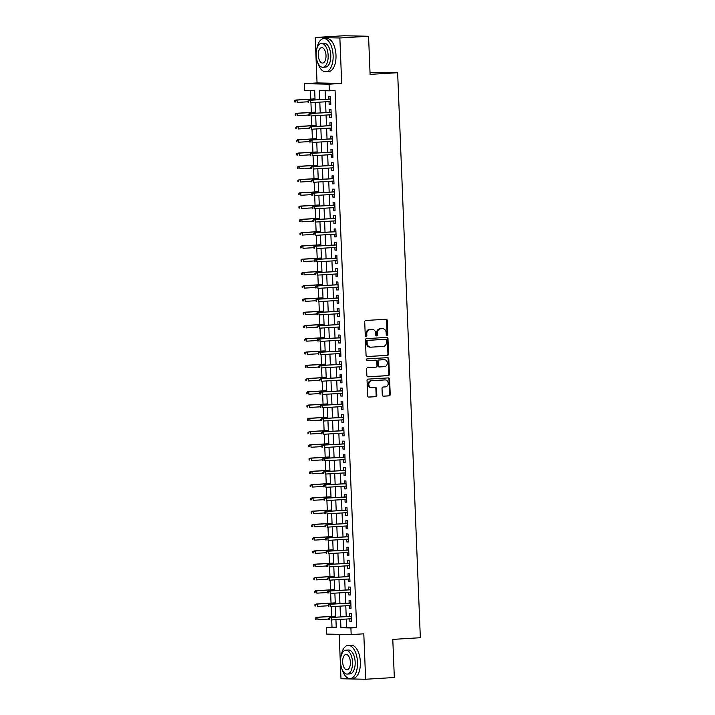 <?xml version="1.0" encoding="UTF-8"?>
<svg xmlns="http://www.w3.org/2000/svg" width="715" height="715" viewBox="0 0 715 715"><rect width="100%" height="100%" fill="white"/><g stroke="black" fill="none" stroke-linecap="round" stroke-linejoin="round"><path stroke-width="1.07" d="M387.047 335.272A0.912 0.787 91.2 0 0 387.798 334.316L387.244 320.481A1.305 1.126 91.2 0 0 386.064 319.248L365.785 320.472A1.305 1.126 91.2 0 0 364.713 321.839L365.267 335.675A0.912 0.787 91.2 0 0 366.849 335.576L366.768 333.789A4.174 3.611 91.2 0 1 370.209 329.409L371.898 329.302A4.174 3.611 91.2 0 1 372.149 329.302A4.174 3.611 91.2 0 1 375.67 333.253L375.741 335.04A0.912 0.787 91.2 0 0 377.323 334.951L377.252 333.154A4.174 3.611 91.2 0 1 380.693 328.775L382.382 328.668A4.174 3.611 91.2 0 1 382.632 328.668A4.174 3.611 91.2 0 1 386.154 332.618L386.225 334.406A0.912 0.787 91.2 0 0 387.047 335.272M386.663 335.183A0.912 0.787 91.2 0 0 387.137 334.298L386.583 320.463A1.305 1.126 91.2 0 0 385.725 319.265M365.705 336.452A0.912 0.787 91.2 0 0 366.178 335.567L366.107 333.78L366.768 333.789M376.188 335.818A0.912 0.787 91.2 0 0 376.653 334.933L376.582 333.145L377.252 333.154M382.275 394.975A1.305 1.126 91.2 0 0 383.455 396.208L389.148 395.86A1.305 1.126 91.2 0 0 390.22 394.492L389.604 379.129A1.305 1.126 91.2 0 0 388.424 377.895L368.145 379.12A1.305 1.126 91.2 0 0 367.063 380.487L367.68 395.851A1.305 1.126 91.2 0 0 368.86 397.084L375.733 396.673A1.305 1.126 91.2 0 0 376.814 395.306L376.546 388.728A1.305 1.126 91.2 0 0 375.366 387.494L371.961 387.7A3.486 3.021 91.2 0 1 371.746 387.7A3.486 3.021 91.2 0 1 368.806 384.277A3.486 3.021 91.2 0 1 371.684 380.738L385.028 379.924A3.486 3.021 91.2 0 1 385.242 379.924A3.486 3.021 91.2 0 1 388.191 383.347A3.486 3.021 91.2 0 1 385.314 386.895L383.088 387.03A1.305 1.126 91.2 0 0 382.016 388.397L382.275 394.975M346.319 619.047L346.65 627.404L356.642 627.609L350.904 627.958L351.172 634.589L326.532 634.089L326.263 627.457L336.256 627.663L335.934 619.682M368.565 36.251L339.866 37.984L315.226 37.484L343.924 35.75L368.565 36.251L370.093 74.378L397.647 72.716L420.34 637.717L392.785 639.389L394.322 677.516L365.624 679.25L363.801 633.821L351.172 634.589M315.226 37.484L317.049 82.913L341.69 83.414L339.866 37.984M341.69 83.414L329.061 84.173L329.329 90.805L319.337 90.599L319.703 99.653M356.642 627.609L335.067 90.456L329.329 90.805M387.521 355.373A1.305 1.126 91.2 0 0 388.594 354.005L387.977 338.642A1.305 1.126 91.2 0 0 386.797 337.409L366.518 338.633A1.305 1.126 91.2 0 0 365.437 340L366.062 355.364A1.305 1.126 91.2 0 0 367.233 356.597L386.851 355.364A1.305 1.126 91.2 0 0 387.923 353.988L387.307 338.624A1.305 1.126 91.2 0 0 386.457 337.426M388.79 358.885L389.407 374.249A1.305 1.126 91.2 0 1 388.334 375.616L368.046 376.841A1.305 1.126 91.2 0 1 366.867 375.607L366.607 369.038A1.305 1.126 91.2 0 1 367.68 367.662L375.902 367.17A1.305 1.126 91.2 0 0 376.984 365.794L376.805 361.433A1.305 1.126 91.2 0 0 375.625 360.199L367.063 360.718A0.912 0.787 91.2 0 1 366.992 358.894L387.61 357.652A1.305 1.126 91.2 0 1 388.79 358.885L388.12 358.867L388.737 374.231L389.407 374.249M339.196 634.348L340.983 678.75L365.624 679.25M329.025 101.584L329.132 104.256L330.804 104.283L330.482 96.328L328.811 96.293L328.927 99.099M329.561 114.847L329.669 117.519L331.331 117.546L331.009 109.592L329.347 109.556L329.463 112.362M330.089 128.11L330.196 130.782L331.867 130.809L331.546 122.855L329.883 122.819L329.99 125.626M330.625 141.373L330.732 144.046L332.395 144.072L332.082 136.118L330.41 136.082L330.527 138.889M331.161 154.637L331.268 157.3L332.931 157.336L332.609 149.381L330.947 149.346L331.063 152.152M331.689 167.9L331.796 170.563L333.467 170.599L333.145 162.645L331.483 162.609L331.59 165.415M332.225 181.163L332.332 183.827L333.994 183.862L333.673 175.908L332.01 175.872L332.126 178.678M332.752 194.426L332.859 197.09L334.531 197.126L334.209 189.171L332.546 189.135L332.654 191.942M333.288 207.69L333.396 210.353L335.058 210.389L334.745 202.434L333.074 202.399L333.19 205.205M333.825 220.953L333.932 223.616L335.594 223.652L335.272 215.698L333.61 215.662L333.726 218.468M334.352 234.216L334.459 236.88L336.13 236.915L335.809 228.961L334.146 228.925L334.254 231.731M334.888 247.479L334.995 250.143L336.658 250.179L336.336 242.224L334.674 242.188L334.79 244.995M335.415 260.743L335.523 263.406L337.194 263.442L336.872 255.487L335.21 255.452L335.317 258.258M335.952 273.997L336.059 276.669L337.721 276.705L337.409 268.751L335.737 268.715L335.853 271.521M336.488 287.26L336.595 289.933L338.258 289.968L337.936 282.014L336.273 281.978L336.39 284.784M337.015 300.523L337.123 303.196L338.794 303.231L338.472 295.277L336.81 295.241L336.917 298.048M337.552 313.787L337.659 316.459L339.321 316.495L338.999 308.54L337.337 308.505L337.453 311.302M338.079 327.05L338.186 329.722L339.857 329.758L339.536 321.804L337.873 321.768L337.981 324.565M338.615 340.313L338.722 342.986L340.385 343.021L340.072 335.058L338.401 335.031L338.517 337.829M339.151 353.576L339.259 356.249L340.921 356.284L340.599 348.321L338.937 348.294L339.053 351.092M339.679 366.84L339.786 369.512L341.457 369.548L341.135 361.584L339.473 361.558L339.58 364.355M340.215 380.103L340.322 382.775L341.985 382.811L341.663 374.848L340 374.821L340.117 377.618M340.751 393.366L340.858 396.038L342.521 396.074L342.199 388.111L340.537 388.084L340.644 390.882M341.278 406.629L341.386 409.302L343.048 409.338L342.735 401.374L341.064 401.347L341.18 404.145M341.815 419.893L341.922 422.565L343.584 422.601L343.263 414.637L341.6 414.611L341.716 417.408M342.342 433.156L342.449 435.828L344.121 435.864L343.799 427.901L342.136 427.865L342.244 430.671M342.878 446.419L342.986 449.092L344.648 449.127L344.326 441.164L342.664 441.128L342.78 443.935M343.415 459.682L343.522 462.355L345.184 462.391L344.862 454.427L343.2 454.391L343.307 457.198M343.942 472.946L344.049 475.618L345.711 475.654L345.399 467.69L343.727 467.655L343.844 470.461M344.478 486.209L344.585 488.881L346.248 488.917L345.926 480.954L344.264 480.918L344.38 483.724M345.005 499.472L345.113 502.145L346.784 502.18L346.462 494.217L344.8 494.181L344.907 496.988M345.542 512.735L345.649 515.408L347.311 515.435L346.99 507.48L345.327 507.444L345.443 510.251M346.078 525.999L346.185 528.671L347.848 528.698L347.526 520.743L345.863 520.708L345.971 523.514M346.605 539.262L346.712 541.934L348.375 541.961L348.062 534.007L346.391 533.971L346.507 536.777M347.141 552.525L347.249 555.198L348.911 555.224L348.589 547.27L346.927 547.234L347.043 550.041M347.669 565.788L347.776 568.461L349.447 568.488L349.126 560.533L347.463 560.497L347.57 563.304M348.205 579.052L348.312 581.724L349.975 581.751L349.653 573.796L347.991 573.761L348.107 576.567M348.741 592.315L348.849 594.987L350.511 595.014L350.189 587.06L348.527 587.024L348.634 589.83M349.269 605.578L349.376 608.242L351.038 608.277L350.725 600.323L349.054 600.287L349.17 603.094M325.102 90.716L325.441 99.314M325.54 101.789L325.977 112.568M326.076 115.052L326.505 125.831M326.612 128.316L327.041 139.094M327.139 141.579L327.577 152.358M327.676 154.842L328.105 165.621M328.203 168.105L328.641 178.884M328.739 181.369L329.168 192.147M329.275 194.632L329.704 205.411M329.803 207.895L330.241 218.674M330.339 221.158L330.768 231.937M330.866 234.422L331.304 245.2M331.403 247.685L331.832 258.464M331.939 260.948L332.368 271.727M332.466 274.211L332.904 284.99M333.002 287.475L333.431 298.253M333.53 300.738L333.968 311.517M334.066 314.001L334.495 324.78M334.602 327.264L335.031 338.043M335.129 340.528L335.567 351.306M335.666 353.791L336.095 364.57M336.193 367.054L336.631 377.833M336.729 380.317L337.158 391.096M337.266 393.581L337.695 404.359M337.793 406.844L338.231 417.623M338.329 420.107L338.758 430.886M338.856 433.37L339.294 444.149M339.393 446.634L339.822 457.412M339.929 459.897L340.358 470.676M340.456 473.16L340.894 483.939M340.992 486.423L341.421 497.202M341.52 499.687L341.958 510.465M342.056 512.95L342.485 523.729M342.592 526.213L343.021 536.992M343.12 539.468L343.558 550.255M343.656 552.731L344.085 563.518M344.183 565.994L344.621 576.773M344.719 579.257L345.148 590.036M345.256 592.521L345.685 603.299M345.783 605.784L346.221 616.562M349.805 618.841L349.912 621.505L351.574 621.541L351.253 613.586L349.59 613.55L349.707 616.357M310.444 90.421L310.793 99.117M310.936 102.674L311.329 112.38M311.472 115.937L311.865 125.643M312.008 129.201L312.392 138.907M312.535 142.464L312.929 152.17M313.072 155.727L313.456 165.433M313.599 168.99L313.992 178.696M314.135 182.254L314.529 191.96M314.671 195.517L315.056 205.223M315.199 208.78L315.592 218.486M315.735 222.043L316.119 231.749M316.262 235.306L316.656 245.013M316.799 248.57L317.192 258.276M317.335 261.833L317.719 271.539M317.862 275.096L318.255 284.802M318.398 288.36L318.783 298.066M318.926 301.623L319.319 311.329M319.462 314.886L319.855 324.592M319.998 328.149L320.383 337.855M320.526 341.413L320.919 351.119M321.062 354.676L321.446 364.382M321.589 367.939L321.982 377.645M322.125 381.202L322.519 390.908M322.662 394.466L323.046 404.172M323.189 407.729L323.582 417.435M323.725 420.992L324.11 430.698M324.253 434.246L324.646 443.961M324.789 447.51L325.182 457.216M325.325 460.773L325.709 470.479M325.852 474.036L326.246 483.742M326.389 487.299L326.773 497.005M326.916 500.563L327.309 510.269M327.452 513.826L327.845 523.532M327.988 527.089L328.373 536.795M328.516 540.352L328.909 550.058M329.052 553.616L329.436 563.322M329.579 566.879L329.973 576.585M330.116 580.142L330.509 589.848M330.652 593.405L331.036 603.111M331.179 606.669L331.572 616.375M331.715 619.932L332.001 627.109L336.238 627.198M397.647 72.716L370.013 72.394M332.001 627.109L326.263 627.457M315.056 99.939L314.68 90.51L304.688 90.305L304.42 83.673L329.061 84.173M317.049 82.913L304.42 83.673M340.581 619.396L340.912 627.752L350.904 627.958M319.802 102.138L320.24 112.916M320.338 115.401L320.767 126.18M320.865 128.664L321.303 139.443M321.401 141.928L321.83 152.706M321.938 155.191L322.367 165.969M322.465 168.454L322.903 179.233M323.001 181.717L323.43 192.496M323.529 194.981L323.967 205.759M324.065 208.244L324.494 219.022M324.601 221.507L325.03 232.286M325.128 234.77L325.566 245.549M325.665 248.034L326.094 258.812M326.192 261.297L326.63 272.075M326.728 274.56L327.157 285.339M327.264 287.823L327.693 298.602M327.792 301.087L328.23 311.865M328.328 314.35L328.757 325.128M328.855 327.613L329.293 338.392M329.392 340.876L329.821 351.655M329.928 354.139L330.357 364.918M330.455 367.403L330.893 378.181M330.991 380.666L331.42 391.445M331.519 393.929L331.957 404.708M332.055 407.193L332.484 417.971M332.591 420.456L333.02 431.234M333.119 433.719L333.556 444.498M333.655 446.973L334.084 457.761M334.182 460.237L334.62 471.024M334.718 473.5L335.147 484.278M335.255 486.763L335.684 497.542M335.782 500.026L336.22 510.805M336.318 513.29L336.747 524.068M336.845 526.553L337.283 537.331M337.382 539.816L337.811 550.595M337.918 553.079L338.347 563.858M338.445 566.343L338.883 577.121M338.981 579.606L339.411 590.384M339.509 592.869L339.947 603.648M340.045 606.132L340.474 616.911M335.836 617.197L335.398 606.418M335.299 603.934L334.87 593.155M334.763 590.67L334.334 579.892M334.236 577.407L333.798 566.629M333.699 564.144L333.27 553.365M333.172 550.881L332.734 540.102M332.636 537.617L332.207 526.839M332.1 524.354L331.671 513.576M331.572 511.091L331.134 500.312M331.036 497.828L330.607 487.049M330.509 484.564L330.071 473.786M329.973 471.301L329.535 460.523M329.436 458.038L329.007 447.259M328.909 444.775L328.471 433.996M328.373 431.511L327.944 420.733M327.845 418.248L327.407 407.47M327.309 404.985L326.871 394.206M326.773 391.722L326.344 380.943M326.246 378.458L325.808 367.68M325.709 365.195L325.28 354.417M325.182 351.932L324.744 341.153M324.646 338.669L324.208 327.89M324.11 325.405L323.681 314.627M323.582 312.142L323.144 301.364M323.046 298.879L322.617 288.1M322.519 285.616L322.081 274.837M321.982 272.352L321.544 261.574M321.446 259.089L321.017 248.311M320.919 245.826L320.481 235.047M320.383 232.563L319.954 221.784M319.846 219.308L319.417 208.521M319.319 206.045L318.881 195.258M318.783 192.782L318.354 182.003M318.255 179.519L317.818 168.74M317.719 166.255L317.29 155.477M317.183 152.992L316.754 142.214M316.656 139.729L316.218 128.95M316.119 126.466L315.69 115.687M315.592 113.202L315.154 102.424M346.65 627.404L340.912 627.752M329.132 104.256L330.795 104.149M329.669 117.519L331.331 117.412M330.196 130.782L331.858 130.675M330.732 144.046L332.395 143.938M331.268 157.3L332.922 157.202M331.796 170.563L333.458 170.465M332.332 183.827L333.994 183.728M332.859 197.09L334.522 196.991M333.396 210.353L335.058 210.255M333.932 223.616L335.585 223.518M334.459 236.88L336.122 236.781M334.995 250.143L336.658 250.044M335.523 263.406L337.185 263.308M336.059 276.669L337.721 276.571M336.595 289.933L338.249 289.834M337.123 303.196L338.785 303.097M337.659 316.459L339.321 316.361M338.186 329.722L339.848 329.624M338.722 342.986L340.385 342.887M339.259 356.249L340.912 356.15M339.786 369.512L341.448 369.414M340.322 382.775L341.985 382.677M340.858 396.038L342.512 395.94M341.386 409.302L343.048 409.203M341.922 422.565L343.575 422.467M342.449 435.828L344.112 435.73M342.986 449.092L344.648 448.993M343.522 462.355L345.175 462.256M344.049 475.618L345.711 475.52M344.585 488.881L346.239 488.783M345.113 502.145L346.775 502.046M345.649 515.408L347.311 515.3M346.185 528.671L347.839 528.564M346.712 541.934L348.375 541.827M347.249 555.198L348.902 555.09M347.776 568.461L349.438 568.353M348.312 581.724L349.975 581.617M348.849 594.987L350.502 594.88M349.376 608.242L351.038 608.143M349.912 621.505L351.566 621.407M382.221 328.668A4.174 3.611 91.2 0 0 381.962 328.65A4.174 3.611 91.2 0 0 381.712 328.659L382.382 328.668M376.582 333.145A4.174 3.611 91.2 0 1 380.023 328.757L381.712 328.659M371.737 329.302A4.174 3.611 91.2 0 0 371.487 329.284A4.174 3.611 91.2 0 0 371.237 329.293L371.898 329.302M366.107 333.78A4.174 3.611 91.2 0 1 369.548 329.392L371.237 329.293M366.911 356.562L386.851 355.364M386.457 340.17A0.912 0.787 91.2 0 0 385.626 339.303L367.832 340.385A0.912 0.787 91.2 0 0 367.072 341.341L367.153 343.227A4.174 3.611 91.2 0 0 370.674 347.177A4.174 3.611 91.2 0 0 370.924 347.177L383.097 346.444A4.174 3.611 91.2 0 0 386.529 342.056L386.457 340.17M385.072 339.294A0.912 0.787 91.2 0 0 384.965 339.294L385.626 339.303M370.674 347.177L370.004 347.168A4.174 3.611 91.2 0 1 366.482 343.218L366.411 341.323A0.912 0.787 91.2 0 1 367.161 340.367L384.965 339.294M367.725 376.805L387.664 375.607A1.305 1.126 91.2 0 0 388.737 374.231M375.116 360.19A1.305 1.126 91.2 0 0 374.964 360.19L366.795 360.682M384.438 366.652A3.486 3.021 91.2 0 0 387.316 363.113A3.486 3.021 91.2 0 0 384.375 359.681A3.486 3.021 91.2 0 0 384.161 359.69L379.459 359.976A1.305 1.126 91.2 0 0 378.387 361.343L378.557 365.705A1.305 1.126 91.2 0 0 379.737 366.938L384.438 366.652M383.919 359.681A3.486 3.021 91.2 0 0 383.705 359.672A3.486 3.021 91.2 0 0 383.499 359.672L384.161 359.69M379.585 366.929L379.075 366.92A1.305 1.126 91.2 0 1 377.895 365.687L377.717 361.325A1.305 1.126 91.2 0 1 378.789 359.958L383.499 359.672M388.12 358.867A1.305 1.126 91.2 0 0 387.262 357.67M384.786 379.924A3.486 3.021 91.2 0 0 384.572 379.906A3.486 3.021 91.2 0 0 384.366 379.915L385.028 379.924M371.291 387.682A3.486 3.021 91.2 0 1 371.085 387.691A3.486 3.021 91.2 0 1 368.136 384.268A3.486 3.021 91.2 0 1 371.014 380.72L384.366 379.915M368.538 397.048L375.071 396.655A1.305 1.126 91.2 0 0 376.144 395.288L375.884 388.71A1.305 1.126 91.2 0 0 375.026 387.512M383.133 396.173L388.477 395.851A1.305 1.126 91.2 0 0 389.55 394.474L388.933 379.12A1.305 1.126 91.2 0 0 388.075 377.913M294.66 100.645L294.714 101.977L295.384 101.986L295.331 100.663L294.66 100.645L297.065 100.046L297.163 102.433L308.013 101.78M295.384 101.986L294.714 101.977M295.331 100.663L297.065 100.046L315.02 98.965M295.867 100.02L315.011 98.867M330.589 99.001L309.184 100.288L330.589 99.099M308.648 100.931L307.977 100.922L308.031 102.245L308.701 102.254L308.648 100.931L310.382 100.314L310.48 102.701L330.688 101.485M308.701 102.254L308.031 102.245M309.184 100.288L307.977 100.922M317.612 62.312A16.606 8.303 -93.5 0 0 325.799 71.759A16.606 8.303 -93.5 0 0 333.119 55.35A16.606 8.303 -93.5 0 0 323.788 38.61A16.606 8.303 -93.5 0 0 316.799 48.969M325.799 71.759L328.668 71.58A16.606 8.303 -93.5 0 0 335.987 55.18A16.606 8.303 -93.5 0 0 326.666 38.44L323.788 38.61M321.428 43.409L324.074 43.249A11.949 5.979 86.5 0 1 330.786 55.305A11.949 5.979 86.5 0 1 325.513 67.121L322.876 67.273A11.949 5.979 -93.5 0 0 328.149 55.466A11.949 5.979 -93.5 0 0 321.428 43.409A11.949 5.979 -93.5 0 0 316.164 55.225A11.949 5.979 -93.5 0 0 322.876 67.273M318.291 55.27A7.704 3.852 -93.5 0 0 322.617 63.036A7.704 3.852 -93.5 0 0 326.013 55.421A7.704 3.852 -93.5 0 0 321.687 47.655A7.704 3.852 -93.5 0 0 318.291 55.27M341.976 669.097A16.606 8.303 -93.5 0 0 350.162 678.535A16.606 8.303 -93.5 0 0 357.491 662.135A16.606 8.303 -93.5 0 0 348.16 645.395A16.606 8.303 -93.5 0 0 341.171 655.753M350.162 678.535L353.04 678.365A16.606 8.303 -93.5 0 0 360.36 661.965A16.606 8.303 -93.5 0 0 351.029 645.225L348.16 645.395M345.801 650.194L348.446 650.033A11.949 5.979 86.5 0 1 355.158 662.09A11.949 5.979 86.5 0 1 349.885 673.896L347.249 674.057A11.949 5.979 -93.5 0 0 352.522 662.251A11.949 5.979 -93.5 0 0 345.801 650.194A11.949 5.979 -93.5 0 0 340.528 662.001A11.949 5.979 -93.5 0 0 347.249 674.057M342.664 662.045A7.704 3.852 -93.5 0 0 346.99 669.812A7.704 3.852 -93.5 0 0 350.386 662.206A7.704 3.852 -93.5 0 0 346.06 654.44A7.704 3.852 -93.5 0 0 342.664 662.045M295.197 113.908L295.25 115.24L295.912 115.249L295.858 113.926L295.197 113.908L297.601 113.31L297.69 115.696L308.549 115.044M295.912 115.249L295.25 115.24M295.858 113.926L297.601 113.31L315.547 112.228M296.403 113.283L315.547 112.13M295.724 127.172L295.778 128.503L296.448 128.512L296.394 127.19L295.724 127.172L298.128 126.573L298.227 128.959L309.086 128.307M296.448 128.512L295.778 128.503M296.394 127.19L298.128 126.573L316.084 125.483M296.931 126.546L316.075 125.393M296.26 140.435L296.314 141.767L296.975 141.776L296.931 140.453L296.26 140.435L298.664 139.836L298.763 142.222L309.613 141.57M296.975 141.776L296.314 141.767M296.931 140.453L298.664 139.836L316.611 138.746M297.467 139.809L316.611 138.656M296.796 153.698L296.85 155.03L297.512 155.039L297.458 153.716L296.796 153.698L299.201 153.099L299.29 155.486L310.149 154.833M297.512 155.039L296.85 155.03M297.458 153.716L299.201 153.099L317.147 152.009M297.994 153.073L317.147 151.92M331.117 112.264L309.72 113.551L331.125 112.362M309.184 114.194L308.514 114.177L308.567 115.508L309.238 115.517L309.184 114.194L310.918 113.578L311.016 115.964L331.224 114.749M309.238 115.517L308.567 115.508M309.72 113.551L308.514 114.177M331.653 125.527L310.247 126.814L331.653 125.617M309.711 127.458L309.05 127.44L309.103 128.772L309.765 128.78L309.711 127.458L311.454 126.841L311.543 129.227L331.751 128.012M309.765 128.78L309.103 128.772M310.247 126.814L309.05 127.44M332.189 138.79L310.784 140.077L332.189 138.88M310.247 140.721L309.577 140.703L309.631 142.035L310.301 142.044L310.247 140.721L311.981 140.104L312.08 142.491L332.287 141.275M310.301 142.044L309.631 142.035M310.784 140.077L309.577 140.703M332.716 152.054L311.32 153.341L332.725 152.143M310.775 153.984L310.113 153.966L310.167 155.298L310.828 155.307L310.775 153.984L312.518 153.368L312.616 155.754L332.815 154.538M310.828 155.307L310.167 155.298M311.32 153.341L310.113 153.966M297.324 166.961L297.377 168.293L298.048 168.302L297.994 166.979L297.324 166.961L299.728 166.363L299.826 168.749L310.676 168.097M298.048 168.302L297.377 168.293M297.994 166.979L299.728 166.363L317.683 165.272M298.53 166.336L317.675 165.183M333.253 165.317L311.847 166.604L333.253 165.406M311.311 167.247L310.641 167.23L310.694 168.561L311.365 168.57L311.311 167.247L313.045 166.631L313.143 169.017L333.351 167.802M311.365 168.57L310.694 168.561M311.847 166.604L310.641 167.23M297.86 180.225L297.914 181.556L298.575 181.565L298.521 180.243L297.86 180.225L300.264 179.626L300.354 182.012L311.213 181.351M298.575 181.565L297.914 181.556M298.521 180.243L300.264 179.626L318.211 178.536M299.067 179.599L318.211 178.446M333.78 178.58L312.384 179.867L333.789 178.67M311.847 180.511L311.177 180.493L311.231 181.825L311.901 181.833L311.847 180.511L313.581 179.894L313.679 182.28L333.887 181.056M311.901 181.833L311.231 181.825M312.384 179.867L311.177 180.493M298.387 193.488L298.441 194.811L299.111 194.829L299.058 193.506L298.387 193.488L300.792 192.889L300.89 195.275L311.749 194.614M299.111 194.829L298.441 194.811M299.058 193.506L300.792 192.889L318.747 191.799M299.594 192.862L318.738 191.709M334.316 191.843L312.911 193.13L334.316 191.933M312.375 193.774L311.713 193.756L311.767 195.088L312.428 195.097L312.375 193.774L314.117 193.157L314.207 195.544L334.414 194.319M312.428 195.097L311.767 195.088M312.911 193.13L311.713 193.756M298.924 206.751L298.977 208.074L299.648 208.092L299.594 206.769L298.924 206.751L301.328 206.152L301.426 208.539L312.276 207.877M299.648 208.092L298.977 208.074M299.594 206.769L301.328 206.152L319.274 205.062M300.13 206.126L319.274 204.973M334.852 205.098L313.447 206.394L334.852 205.196M312.911 207.037L312.241 207.019L312.294 208.351L312.964 208.36L312.911 207.037L314.645 206.421L314.743 208.807L334.951 207.582M312.964 208.36L312.294 208.351M313.447 206.394L312.241 207.019M299.46 220.014L299.514 221.337L300.175 221.355L300.121 220.032L299.46 220.014L301.864 219.416L301.953 221.802L312.812 221.141M300.175 221.355L299.514 221.337M300.121 220.032L301.864 219.416L319.811 218.325M300.657 219.389L319.811 218.227M335.38 218.361L313.983 219.657L335.389 218.459M313.438 220.3L312.777 220.283L312.83 221.614L313.492 221.623L313.438 220.3L315.181 219.684L315.279 222.07L335.478 220.846M313.492 221.623L312.83 221.614M313.983 219.657L312.777 220.283M299.987 233.278L300.041 234.6L300.711 234.618L300.657 233.296L299.987 233.278L302.391 232.679L302.49 235.065L313.34 234.404M300.711 234.618L300.041 234.6M300.657 233.296L302.391 232.679L320.347 231.589M301.194 232.652L320.338 231.49M335.916 231.624L314.511 232.92L335.916 231.723M313.974 233.564L313.304 233.546L313.358 234.878L314.028 234.886L313.974 233.564L315.708 232.947L315.807 235.333L336.014 234.109M314.028 234.886L313.358 234.878M314.511 232.92L313.304 233.546M300.523 246.541L300.577 247.864L301.238 247.882L301.185 246.55L300.523 246.541L302.928 245.942L303.017 248.328L313.876 247.667M301.238 247.882L300.577 247.864M301.185 246.55L302.928 245.942L320.874 244.852M301.73 245.915L320.874 244.753M336.443 244.888L315.047 246.183L336.452 244.986M314.511 246.827L313.84 246.809L313.894 248.141L314.564 248.15L314.511 246.827L316.245 246.21L316.343 248.597L336.55 247.372M314.564 248.15L313.894 248.141M315.047 246.183L313.84 246.809M301.051 259.804L301.104 261.127L301.775 261.145L301.721 259.813L301.051 259.804L303.455 259.205L303.553 261.592L314.412 260.93M301.775 261.145L301.104 261.127M301.721 259.813L303.455 259.205L321.41 258.115M302.257 259.179L321.401 258.017M336.98 258.151L315.574 259.447L336.98 258.249M315.038 260.09L314.377 260.072L314.43 261.404L315.092 261.413L315.038 260.09L316.781 259.474L316.87 261.86L337.078 260.635M315.092 261.413L314.43 261.404M315.574 259.447L314.377 260.072M301.587 273.067L301.641 274.39L302.311 274.408L302.257 273.076L301.587 273.067L303.991 272.469L304.09 274.855L314.94 274.194M302.311 274.408L301.641 274.39M302.257 273.076L303.991 272.469L321.947 271.378M302.794 272.442L321.938 271.28M337.516 271.414L316.11 272.71L337.516 271.512M315.574 273.353L314.904 273.336L314.957 274.667L315.628 274.676L315.574 273.353L317.308 272.737L317.406 275.123L337.614 273.899M315.628 274.676L314.957 274.667M316.11 272.71L314.904 273.336M302.123 286.331L302.177 287.653L302.838 287.671L302.785 286.34L302.123 286.331L304.527 285.732L304.617 288.118L315.476 287.457M302.838 287.671L302.177 287.653M302.785 286.34L304.527 285.732L322.474 284.642M303.321 285.705L322.474 284.543M338.043 284.677L316.647 285.973L338.052 284.776M316.102 286.617L315.44 286.599L315.494 287.931L316.155 287.939L316.102 286.617L317.844 286L317.943 288.386L338.141 287.162M316.155 287.939L315.494 287.931M316.647 285.973L315.44 286.599M302.651 299.594L302.704 300.917L303.375 300.935L303.321 299.603L302.651 299.594L305.055 298.995L305.153 301.381L316.003 300.72M303.375 300.935L302.704 300.917M303.321 299.603L305.055 298.995L323.01 297.905M303.857 298.968L323.001 297.806M338.579 297.941L317.174 299.236L338.579 298.039M316.638 299.88L315.976 299.862L316.021 301.185L316.691 301.203L316.638 299.88L318.372 299.263L318.47 301.65L338.678 300.425M316.691 301.203L316.021 301.185M317.174 299.236L315.976 299.862M303.187 312.857L303.24 314.18L303.902 314.198L303.848 312.866L303.187 312.857L305.591 312.249L305.68 314.645L316.539 313.983M303.902 314.198L303.24 314.18M303.848 312.866L305.591 312.249L323.538 311.168M304.393 312.232L323.538 311.07M339.107 311.204L317.71 312.5L339.116 311.302M317.174 313.143L316.504 313.125L316.557 314.448L317.228 314.466L317.174 313.143L318.908 312.526L319.006 314.913L339.214 313.688M317.228 314.466L316.557 314.448M317.71 312.5L316.504 313.125M303.714 326.12L303.768 327.443L304.438 327.461L304.384 326.129L303.714 326.12L306.118 325.513L306.217 327.908L317.076 327.247M304.438 327.461L303.768 327.443M304.384 326.129L306.118 325.513L324.074 324.431M304.921 325.495L324.065 324.333M339.643 324.467L318.238 325.763L339.643 324.565M317.701 326.406L317.04 326.389L317.094 327.711L317.755 327.729L317.701 326.406L319.444 325.79L319.534 328.176L339.741 326.952M317.755 327.729L317.094 327.711M318.238 325.763L317.04 326.389M304.25 339.384L304.304 340.706L304.974 340.724L304.921 339.393L304.25 339.384L306.655 338.776L306.753 341.171L317.603 340.51M304.974 340.724L304.304 340.706M304.921 339.393L306.655 338.776L324.61 337.695M305.457 338.758L324.601 337.596M340.179 337.73L318.774 339.026L340.179 337.829M318.238 339.67L317.567 339.652L317.621 340.975L318.291 340.992L318.238 339.67L319.971 339.053L320.07 341.439L340.277 340.215M318.291 340.992L317.621 340.975M318.774 339.026L317.567 339.652M304.787 352.647L304.84 353.97L305.502 353.988L305.448 352.656L304.787 352.647L307.191 352.039L307.28 354.434L318.139 353.773M305.502 353.988L304.84 353.97M305.448 352.656L307.191 352.039L325.137 350.958M305.984 352.021L325.137 350.859M340.706 350.994L319.31 352.289L340.715 351.092M318.765 352.924L318.104 352.915L318.157 354.238L318.819 354.256L318.765 352.924L320.508 352.316L320.606 354.703L340.805 353.478M318.819 354.256L318.157 354.238M319.31 352.289L318.104 352.915M305.314 365.91L305.368 367.233L306.038 367.251L305.984 365.919L305.314 365.91L307.718 365.302L307.816 367.689L318.667 367.036M306.038 367.251L305.368 367.233M305.984 365.919L307.718 365.302L325.674 364.221M306.52 365.285L325.665 364.123M341.243 364.257L319.837 365.553L341.243 364.355M319.301 366.187L318.64 366.178L318.684 367.501L319.355 367.519L319.301 366.187L321.035 365.58L321.133 367.966L341.341 366.741M319.355 367.519L318.684 367.501M319.837 365.553L318.64 366.178M305.85 379.173L305.904 380.496L306.565 380.514L306.512 379.182L305.85 379.173L308.254 378.566L308.344 380.952L319.203 380.3M306.565 380.514L305.904 380.496M306.512 379.182L308.254 378.566L326.201 377.484M307.057 378.548L326.201 377.386M341.77 377.52L320.374 378.816L341.779 377.618M319.837 379.451L319.167 379.442L319.221 380.764L319.891 380.782L319.837 379.451L321.571 378.843L321.67 381.229L341.877 380.005M319.891 380.782L319.221 380.764M320.374 378.816L319.167 379.442M306.377 392.437L306.431 393.759L307.101 393.777L307.048 392.446L306.377 392.437L308.782 391.829L308.88 394.215L319.739 393.563M307.101 393.777L306.431 393.759M307.048 392.446L308.782 391.829L326.737 390.748M307.584 391.811L326.728 390.649M342.306 390.783L320.91 392.079L342.306 390.882M320.365 392.714L319.703 392.705L319.757 394.028L320.418 394.045L320.365 392.714L322.108 392.106L322.197 394.492L342.405 393.268M320.418 394.045L319.757 394.028M320.91 392.079L319.703 392.705M306.914 405.7L306.967 407.023L307.638 407.041L307.584 405.709L306.914 405.7L309.318 405.092L309.416 407.479L320.266 406.826M307.638 407.041L306.967 407.023M307.584 405.709L309.318 405.092L327.273 404.011M308.12 405.074L327.264 403.912M342.843 404.046L321.437 405.342L342.843 404.145M320.901 405.977L320.231 405.968L320.284 407.291L320.955 407.309L320.901 405.977L322.635 405.369L322.733 407.756L342.941 406.531M320.955 407.309L320.284 407.291M321.437 405.342L320.231 405.968M307.45 418.963L307.504 420.286L308.165 420.304L308.111 418.972L307.45 418.963L309.854 418.355L309.944 420.742L320.803 420.089M308.165 420.304L307.504 420.286M308.111 418.972L309.854 418.355L327.801 417.274M308.648 418.338L327.801 417.176M343.37 417.31L321.973 418.606L343.379 417.408M321.428 419.24L320.767 419.231L320.82 420.554L321.482 420.572L321.428 419.24L323.171 418.624L323.269 421.019L343.468 419.794M321.482 420.572L320.82 420.554M321.973 418.606L320.767 419.231M307.977 432.226L308.031 433.549L308.701 433.558L308.648 432.235L307.977 432.226L310.382 431.619L310.48 434.005L321.33 433.353M308.701 433.558L308.031 433.549M308.648 432.235L310.382 431.619L328.337 430.537M309.184 431.601L328.328 430.439M308.514 445.49L308.567 446.812L309.229 446.821L309.175 445.499L308.514 445.49L310.918 444.882L311.016 447.268L321.866 446.616M309.229 446.821L308.567 446.812M309.175 445.499L310.918 444.882L328.864 443.8M309.72 444.855L328.864 443.702M309.041 458.753L309.094 460.076L309.765 460.085L309.711 458.762L309.041 458.753L311.445 458.145L311.543 460.531L322.402 459.879M309.765 460.085L309.094 460.076M309.711 458.762L311.445 458.145L329.401 457.064M310.247 458.118L329.401 456.965M343.906 430.573L322.501 431.869L343.906 430.671M321.965 432.504L321.303 432.495L321.348 433.817L322.018 433.835L321.965 432.504L323.698 431.887L323.797 434.282L344.004 433.058M322.018 433.835L321.348 433.817M322.501 431.869L321.303 432.495M344.433 443.836L323.037 445.132L344.442 443.935M322.501 445.767L321.83 445.758L321.884 447.081L322.554 447.098L322.501 445.767L324.235 445.15L324.333 447.545L344.541 446.321M322.554 447.098L321.884 447.081M323.037 445.132L321.83 445.758M344.97 457.1L323.573 458.395L344.97 457.198M323.028 459.03L322.367 459.021L322.42 460.344L323.082 460.362L323.028 459.03L324.771 458.413L324.86 460.809L345.068 459.584M323.082 460.362L322.42 460.344M323.573 458.395L322.367 459.021M309.577 472.007L309.631 473.339L310.301 473.348L310.247 472.025L309.577 472.007L311.981 471.408L312.08 473.795L322.93 473.142M310.301 473.348L309.631 473.339M310.247 472.025L311.981 471.408L329.937 470.327M310.784 471.382L329.928 470.229M345.506 470.363L324.101 471.659L345.506 470.461M323.564 472.293L322.894 472.284L322.948 473.607L323.618 473.625L323.564 472.293L325.298 471.677L325.397 474.063L345.604 472.847M323.618 473.625L322.948 473.607M324.101 471.659L322.894 472.284M310.113 485.271L310.167 486.602L310.828 486.611L310.775 485.288L310.113 485.271L312.518 484.672L312.607 487.058L323.466 486.406M310.828 486.611L310.167 486.602M310.775 485.288L312.518 484.672L330.464 483.59M311.311 484.645L330.464 483.492M346.033 483.626L324.637 484.922L346.042 483.724M324.092 485.556L323.43 485.548L323.484 486.87L324.145 486.888L324.092 485.556L325.834 484.94L325.933 487.326L346.132 486.111M324.145 486.888L323.484 486.87M324.637 484.922L323.43 485.548M310.641 498.534L310.694 499.865L311.365 499.874L311.311 498.552L310.641 498.534L313.045 497.935L313.143 500.321L323.993 499.669M311.365 499.874L310.694 499.865M311.311 498.552L313.045 497.935L331 496.853M311.847 497.908L330.991 496.755M346.569 496.889L325.164 498.185L346.569 496.988M324.628 498.82L323.967 498.811L324.02 500.134L324.681 500.151L324.628 498.82L326.362 498.203L326.46 500.589L346.668 499.374M324.681 500.151L324.02 500.134M325.164 498.185L323.967 498.811M311.177 511.797L311.231 513.129L311.892 513.138L311.838 511.815L311.177 511.797L313.581 511.198L313.679 513.585L324.53 512.932M311.892 513.138L311.231 513.129M311.838 511.815L313.581 511.198L331.528 510.117M312.384 511.171L331.528 510.018M347.097 510.152L325.7 511.448L347.106 510.251M325.164 512.083L324.494 512.074L324.547 513.397L325.218 513.415L325.164 512.083L326.898 511.466L326.996 513.853L347.204 512.637M325.218 513.415L324.547 513.397M325.7 511.448L324.494 512.074M311.704 525.06L311.758 526.392L312.428 526.401L312.375 525.078L311.704 525.06L314.108 524.461L314.207 526.848L325.066 526.195M312.428 526.401L311.758 526.392M312.375 525.078L314.108 524.461L332.064 523.38M312.911 524.435L332.064 523.282M347.633 523.416L326.237 524.712L347.633 523.514M325.691 525.346L325.03 525.337L325.084 526.66L325.745 526.669L325.691 525.346L327.434 524.73L327.524 527.116L347.731 525.9M325.745 526.669L325.084 526.66M326.237 524.712L325.03 525.337M312.241 538.324L312.294 539.655L312.964 539.664L312.911 538.341L312.241 538.324L314.645 537.725L314.743 540.111L325.593 539.459M312.964 539.664L312.294 539.655M312.911 538.341L314.645 537.725L332.6 536.643M313.447 537.698L332.591 536.545M348.169 536.679L326.764 537.975L348.169 536.777M326.228 538.61L325.557 538.601L325.611 539.923L326.281 539.932L326.228 538.61L327.962 537.993L328.06 540.379L348.268 539.164M326.281 539.932L325.611 539.923M326.764 537.975L325.557 538.601M312.777 551.587L312.83 552.918L313.492 552.927L313.438 551.605L312.777 551.587L315.181 550.988L315.27 553.374L326.129 552.722M313.492 552.927L312.83 552.918M313.438 551.605L315.181 550.988L333.127 549.907M313.974 550.961L333.127 549.808M348.697 549.942L327.3 551.229L348.706 550.041M326.755 551.873L326.094 551.864L326.147 553.187L326.809 553.196L326.755 551.873L328.498 551.256L328.596 553.642L348.795 552.427M326.809 553.196L326.147 553.187M327.3 551.229L326.094 551.864M313.304 564.85L313.358 566.182L314.028 566.191L313.974 564.868L313.304 564.85L315.708 564.251L315.807 566.638L326.657 565.985M314.028 566.191L313.358 566.182M313.974 564.868L315.708 564.251L333.664 563.17M314.511 564.224L333.655 563.071M349.233 563.206L327.828 564.493L349.233 563.304M327.291 565.136L326.63 565.127L326.683 566.45L327.345 566.459L327.291 565.136L329.025 564.519L329.123 566.906L349.331 565.69M327.345 566.459L326.683 566.45M327.828 564.493L326.63 565.127M313.84 578.113L313.894 579.445L314.555 579.454L314.502 578.131L313.84 578.113L316.245 577.514L316.343 579.901L327.193 579.248M314.555 579.454L313.894 579.445M314.502 578.131L316.245 577.514L334.191 576.433M315.047 577.488L334.191 576.335M349.76 576.469L328.364 577.756L349.769 576.558M327.828 578.399L327.157 578.381L327.211 579.713L327.881 579.722L327.828 578.399L329.561 577.783L329.66 580.169L349.867 578.953M327.881 579.722L327.211 579.713M328.364 577.756L327.157 578.381M314.377 591.376L314.421 592.708L315.092 592.717L315.038 591.394L314.377 591.376L316.772 590.778L316.87 593.164L327.729 592.512M315.092 592.717L314.421 592.708M315.038 591.394L316.772 590.778L334.727 589.687M315.574 590.751L334.727 589.598M350.296 589.732L328.9 591.019L350.296 589.821M328.355 591.663L327.693 591.645L327.747 592.976L328.408 592.985L328.355 591.663L330.098 591.046L330.187 593.432L350.395 592.217M328.408 592.985L327.747 592.976M328.9 591.019L327.693 591.645M314.904 604.64L314.957 605.971L315.628 605.98L315.574 604.658L314.904 604.64L317.308 604.041L317.406 606.427L328.257 605.775M315.628 605.98L314.957 605.971M315.574 604.658L317.308 604.041L335.264 602.951M316.11 604.014L335.255 602.861M350.833 602.995L329.427 604.282L350.833 603.085M328.891 604.926L328.221 604.908L328.274 606.24L328.945 606.249L328.891 604.926L330.625 604.309L330.723 606.695L350.931 605.48M328.945 606.249L328.274 606.24M329.427 604.282L328.221 604.908M315.44 617.903L315.494 619.235L316.155 619.244L316.102 617.921L315.44 617.903L317.844 617.304L317.934 619.691L328.793 619.038M316.155 619.244L315.494 619.235M316.102 617.921L317.844 617.304L335.791 616.214M316.638 617.277L335.791 616.124M351.36 616.259L329.964 617.546L351.369 616.348M329.418 618.189L328.757 618.171L328.811 619.503L329.472 619.512L329.418 618.189L331.161 617.572L331.26 619.959L351.458 618.743M329.472 619.512L328.811 619.503M329.964 617.546L328.757 618.171M387.137 334.298L387.798 334.316M366.178 335.567L366.849 335.576M376.653 334.933L377.323 334.951M380.023 328.757L380.693 328.775M369.548 329.392L370.209 329.409M386.583 320.463L387.244 320.481M387.307 338.624L387.977 338.642M387.923 353.988L388.594 354.005M367.161 340.367L367.832 340.385M366.411 341.323L367.072 341.341M366.482 343.218L367.153 343.227M387.664 375.607L388.334 375.616M374.964 360.19L375.625 360.199M378.789 359.958L379.459 359.976M377.717 361.325L378.387 361.343M377.895 365.687L378.557 365.705M371.014 380.72L371.684 380.738M375.884 388.71L376.546 388.728M376.144 395.288L376.814 395.306M375.071 396.655L375.733 396.673M388.933 379.12L389.604 379.129M389.55 394.474L390.22 394.492M388.477 395.851L389.148 395.86M381.962 328.65L382.632 328.668M371.487 329.284L372.149 329.302M385.019 339.294L385.689 339.303M375.035 360.19L375.706 360.199M383.705 359.672L384.375 359.681M378.995 366.92L379.656 366.938M384.572 379.906L385.242 379.924M371.085 387.691L371.746 387.7"/></g></svg>
